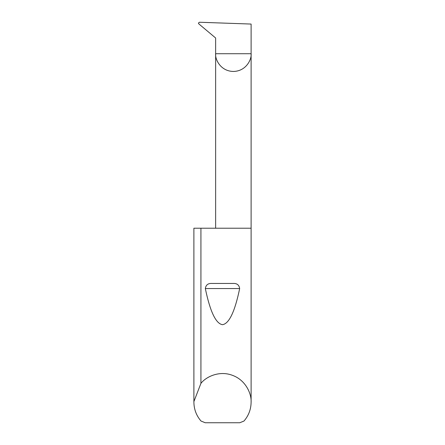 <?xml version="1.0" encoding="UTF-8"?>
<svg xmlns="http://www.w3.org/2000/svg" width="445" height="445" viewBox="0 0 445 445"><rect width="100%" height="100%" fill="white"/><g stroke="black" fill="none" stroke-linecap="round" stroke-linejoin="round"><path stroke-width="0.67" d="M215.636 228.224L215.636 53.717L251.108 53.717L251.108 24.058L199.416 22.25L198.398 23.101L198.765 23.841L215.636 37.992L215.636 53.717C214.924 58.907 220.242 71.211 233.369 71.456C246.497 71.211 251.82 58.907 251.108 53.717L251.108 402.152C251.019 409.305 248.644 415.602 243.994 421.031L239.788 422.75L205.212 422.75L201.007 421.031C196.356 415.602 193.981 409.305 193.892 402.152L193.892 228.224L193.898 401.579L200.923 383.368C206.224 376.553 219.602 370.346 232.529 375.363C245.573 380.069 251.581 393.536 251.108 402.152M211.959 283.454L233.041 283.454C236.901 283.209 239.11 284.911 239.666 288.56C234.865 311.634 229.142 323.676 222.5 324.683C215.858 323.676 210.135 311.634 205.334 288.56C205.896 284.911 208.104 283.209 211.959 283.454L233.041 283.454M200.923 383.368L200.923 228.224L251.108 228.224M193.892 402.152L193.898 401.579M200.923 228.224L193.898 228.224M205.334 288.56L239.666 288.56"/></g></svg>
